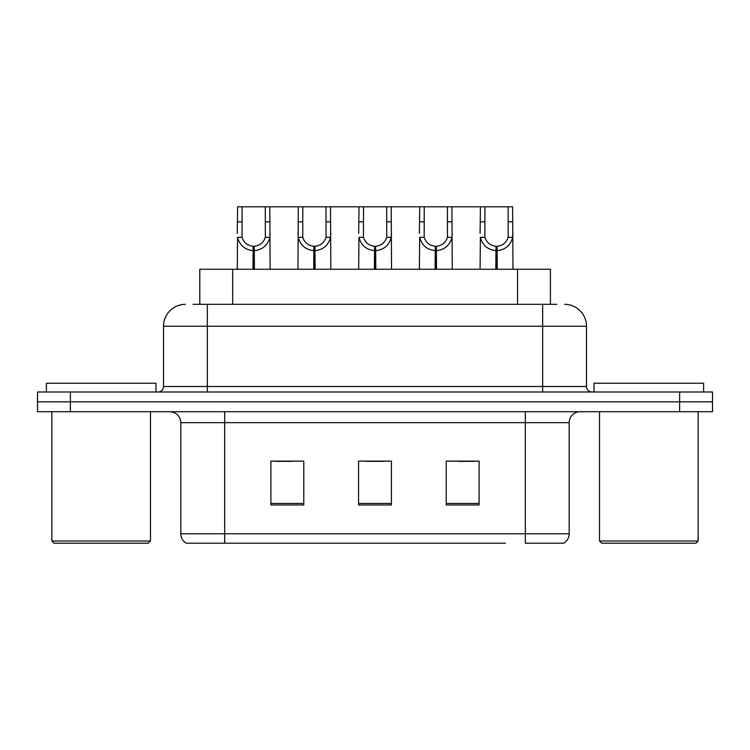 <?xml version="1.0" encoding="UTF-8"?>
<svg xmlns="http://www.w3.org/2000/svg" width="750" height="750" viewBox="0 0 750 750"><rect width="100%" height="100%" fill="white"/><g stroke="black" fill="none" stroke-linecap="round" stroke-linejoin="round"><path stroke-width="1.12" d="M199.8 304.322L199.8 269.259L550.416 269.259L550.416 304.322M569.175 533.775C569.044 537.863 567.253 541.003 563.803 543.206L525.337 543.206L525.337 533.775L569.175 533.775L569.175 422.662A10.959 10.959 0 0 1 580.134 411.713M505.397 543.206L186.197 543.206A10.959 10.959 0 0 1 180.825 533.775L180.825 422.662C180.178 416.006 176.522 412.359 169.866 411.713M712.5 411.713L712.5 401.85L37.5 401.85L37.5 411.713L70.369 411.713L70.369 401.85L37.5 401.85L37.5 391.988L70.369 391.988L70.369 401.85L712.5 401.85L712.5 411.713L70.369 411.713M479.1 504.956L479.1 461.128L446.222 461.128L446.222 504.956L479.1 504.956M303.778 504.956L303.778 461.128L270.9 461.128L270.9 504.956L303.778 504.956M391.434 504.956L391.434 461.128L358.566 461.128L358.566 504.956L391.434 504.956M275.831 461.353L292.266 461.353M457.95 461.353L474.384 461.353M366.891 461.353L383.325 461.353M193.603 304.322L556.894 304.322M193.106 304.322L207.347 304.322L207.347 326.241L163.519 326.241L163.519 386.503A5.475 5.475 0 0 1 158.034 391.988M185.428 304.322A21.919 21.919 0 0 0 163.519 326.241M564.572 304.322A21.919 21.919 0 0 1 586.481 326.241L586.481 386.503C586.781 389.803 588.609 391.631 591.966 391.988M712.5 401.85L712.5 391.988L70.369 391.988M252.984 269.259L253.172 246.253C247.547 245.663 243.844 242.691 242.053 237.328L242.109 206.794L269.803 206.794L270.131 269.259M252.984 250.631C244.809 249.703 239.672 245.269 237.562 237.328L237.263 269.259M237.263 233.4L237.6 206.794L242.109 206.794M254.222 269.259L254.222 246.253C259.847 245.663 263.55 242.691 265.341 237.328L265.294 206.794M254.222 246.253L254.419 269.259M253.172 246.253L253.172 269.259M270.131 233.4L269.831 237.328C267.722 245.269 262.584 249.703 254.419 250.631M269.803 206.794L298.303 206.794L297.966 269.259M313.688 269.259L313.875 246.253C308.25 245.663 304.547 242.691 302.756 237.328L302.812 206.794L330.506 206.794L330.844 269.259M313.688 250.631C305.522 249.703 300.375 245.269 298.266 237.328L297.966 233.4M314.925 269.259L314.925 246.253C320.559 245.663 324.262 242.691 326.044 237.328L325.997 206.794M314.925 246.253L315.122 269.259M313.875 246.253L313.875 269.259M330.844 233.4L330.544 237.328C328.425 245.269 323.287 249.703 315.122 250.631M302.812 206.794L298.303 206.794M374.391 269.259L374.587 246.253C368.962 245.663 365.25 242.691 363.469 237.328L363.516 206.794L391.209 206.794L391.547 269.259M374.391 250.631C366.225 249.703 361.088 245.269 358.969 237.328L358.669 269.259M358.669 233.4L359.006 206.794L363.516 206.794M375.637 269.259L375.637 246.253C381.262 245.663 384.966 242.691 386.756 237.328L386.7 206.794M375.637 246.253L375.825 269.259M374.587 246.253L374.587 269.259M391.547 233.4L391.247 237.328C389.137 245.269 383.991 249.703 375.825 250.631M435.103 269.259L435.291 246.253C429.666 245.663 425.963 242.691 424.172 237.328L424.228 206.794L451.913 206.794L452.25 269.259M435.103 250.631C426.928 249.703 421.791 245.269 419.681 237.328L419.381 269.259M419.381 233.4L419.719 206.794L424.228 206.794M436.341 269.259L436.341 246.253C441.966 245.663 445.669 242.691 447.459 237.328L447.413 206.794M436.341 246.253L436.528 269.259M435.291 246.253L435.291 269.259M452.25 233.4L451.95 237.328C449.841 245.269 444.703 249.703 436.528 250.631M495.806 269.259L495.994 246.253C490.369 245.663 486.666 242.691 484.875 237.328L484.931 206.794L512.625 206.794L512.962 269.259M495.806 250.631C487.641 249.703 482.494 245.269 480.384 237.328L480.084 269.259M480.084 233.4L480.422 206.794L484.931 206.794M497.044 269.259L497.044 246.253C502.669 245.663 506.381 242.691 508.162 237.328L508.116 206.794M497.044 246.253L497.241 269.259M495.994 246.253L495.994 269.259M512.962 233.4L512.663 237.328C510.544 245.269 505.406 249.703 497.241 250.631M330.506 206.794L359.006 206.794M391.209 206.794L419.719 206.794M451.913 206.794L480.422 206.794M148.284 543.206L54.047 543.206L51.853 541.013L150.478 541.013L148.284 543.206M51.853 411.713L51.853 541.013M150.478 411.713L150.478 541.013M155.953 391.988L155.953 383.222L46.378 383.222L46.378 391.988M695.953 543.206L601.716 543.206L599.522 541.013L698.147 541.013L695.953 543.206M599.522 411.713L599.522 541.013M698.147 411.713L698.147 541.013M703.622 391.988L703.622 383.222L594.047 383.222L594.047 391.988M232.678 304.322L232.678 269.259M517.547 304.322L517.547 269.259M525.337 411.713L525.337 422.662L180.825 422.662M569.175 422.662L525.337 422.662L525.337 533.775L224.662 533.775L224.662 543.206M180.825 533.775L224.662 533.775L224.662 411.713M679.631 411.713L679.631 391.988M391.434 503.438L358.566 503.438M303.778 503.438L270.9 503.438M479.1 503.438L446.222 503.438M207.347 391.988L207.347 386.503L586.481 386.503M163.519 386.503L207.347 386.503L207.347 326.241L542.653 326.241L542.653 391.988M586.481 326.241L542.653 326.241L542.653 304.322M242.109 221.831L237.6 221.831M242.053 237.328L237.562 237.328M269.831 237.328L265.341 237.328M269.803 221.831L265.294 221.831M302.812 221.831L298.303 221.831M302.756 237.328L298.266 237.328M330.544 237.328L326.044 237.328M330.506 221.831L325.997 221.831M363.516 221.831L359.006 221.831M363.469 237.328L358.969 237.328M391.247 237.328L386.756 237.328M391.209 221.831L386.7 221.831M424.228 221.831L419.719 221.831M424.172 237.328L419.681 237.328M451.95 237.328L447.459 237.328M451.913 221.831L447.413 221.831M484.931 221.831L480.422 221.831M484.875 237.328L480.384 237.328M512.663 237.328L508.162 237.328M512.625 221.831L508.116 221.831"/></g></svg>
